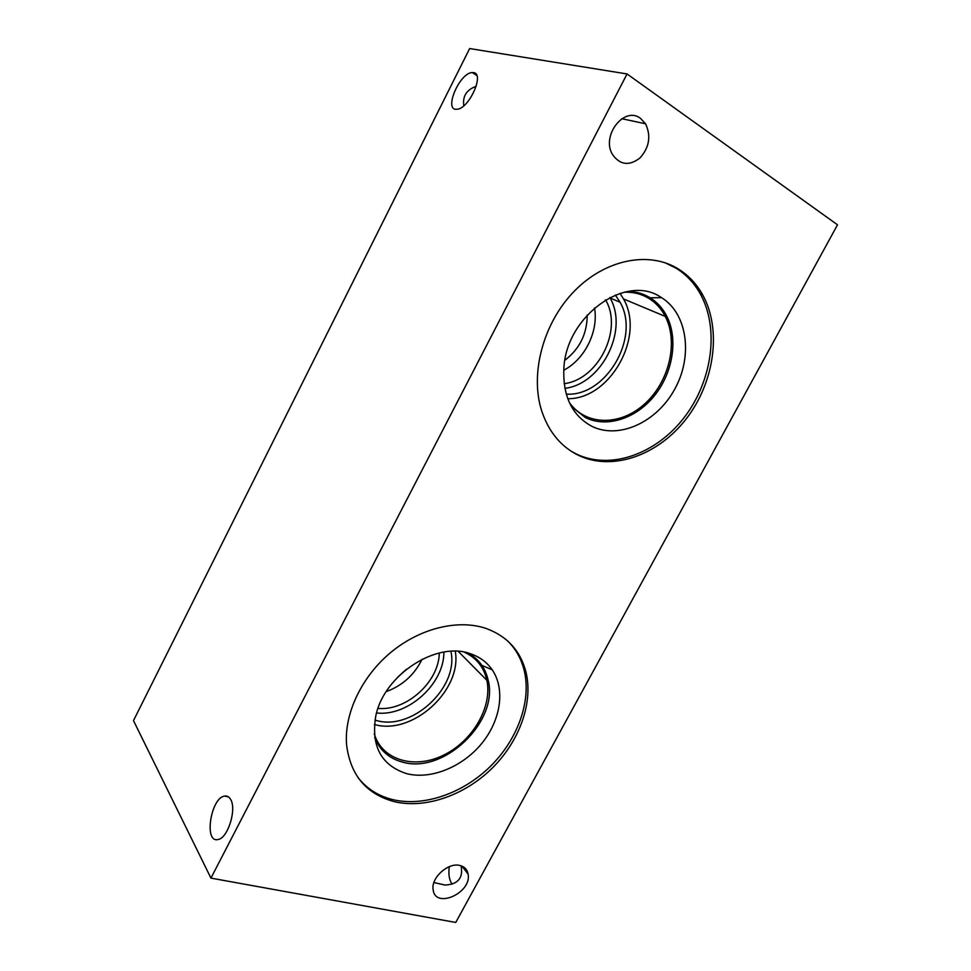 <?xml version="1.0" encoding="UTF-8"?>
<svg xmlns="http://www.w3.org/2000/svg" width="971" height="971" viewBox="0 0 971 971"><rect width="100%" height="100%" fill="white"/><g stroke="black" fill="none" stroke-linecap="round" stroke-linejoin="round"><path stroke-width="1.46" d="M210.938 878.112L133.488 720.603L469.648 48.55L627.06 73.954L837.512 224.811L455.751 922.45L210.938 878.112L627.06 73.954M507.517 640.799C515.892 649.065 521.5 659.139 524.328 671.034C531.416 701.56 517.567 739.538 490.379 766.386C463.155 793.198 424.193 807.047 392.891 799.643C378.277 796.074 366.553 788.598 357.716 777.201M486.677 628.65C507.663 636.612 520.82 651.31 526.136 672.745C533.2 703.32 519.315 741.371 492.066 768.292C464.781 795.152 425.759 809.074 394.408 801.682C366.346 794.169 350.397 775.222 346.586 744.842C344.001 713.588 361.843 676.168 391.386 651.942C420.953 627.715 459.04 618.952 486.677 628.65M406.74 773.669C381.202 765.403 370.886 746.189 375.789 716.003C383.921 674.724 436.901 640.763 470.619 653.811C479.82 656.954 487.017 662.295 492.236 669.844C505.539 689.361 500.733 720.421 481.58 743.652C462.499 766.908 431.075 779.883 406.74 773.669M467.779 652.961C473.569 655.995 478.266 660.134 481.871 665.353L488.207 680.331C498.924 721.623 443.686 774.688 402.237 762.029C388.898 758.351 379.71 750.17 374.66 737.475M477.344 659.928C482.854 665.487 486.459 672.284 488.182 680.319C498.9 721.599 443.674 774.664 402.212 762.004C393.243 759.613 386.009 754.953 380.498 747.998M374.272 733.858C382.161 760.463 414.835 769.542 443.735 755.062C472.743 740.946 492.552 706.852 486.859 680.295C483.91 667.162 476.409 657.792 464.332 652.184M564.904 360.241C579.699 348.868 587.127 333.806 587.212 315.041M563.714 370.242C584.76 359.416 598.706 331.427 594.519 307.904M605.588 299.869L605.928 300.5C622.994 330.407 597.833 379.807 564.127 383.654M397.843 677.005L406.448 669.225M386.191 691.643C402.467 685.611 414.435 674.809 422.082 659.248M439.28 652.985C439.086 681.63 406.618 711.221 377.998 708.393M564.855 388.351C601.474 384.176 628.783 330.443 610.116 298.012L609.849 297.514M567.756 398.705C609.934 399.372 645.436 336.646 623.516 298.947L620.032 293.351M566.227 394.105C605.71 396.908 640.654 337.884 620.093 302.248L615.347 295.014M624.195 292.21C633.019 291.883 641.03 293.825 648.227 298.012C655.486 302.357 661.178 308.487 665.281 316.425C678.729 342.411 669.031 382.016 644.768 403.839C620.7 425.966 586.144 426.148 569.37 402.601M376.554 712.969C408.087 716.719 444.305 683.669 443.881 652.075M374.405 724.487C412.566 735.739 462.39 690.078 455.265 651.25M374.988 720.045C410.769 732.255 459.174 687.941 450.908 651.323M665.135 262.777L676.132 268.202C686.194 274.514 694.265 283.071 700.309 293.897C719.742 328.963 712.095 381.36 684.179 417.53C656.372 453.785 611.062 470.255 576.944 454.307L571.021 451.127M678.438 269.04C688.524 275.351 696.583 283.933 702.64 294.771C722.072 329.922 714.365 382.428 686.388 418.671C658.508 455.011 613.126 471.542 578.971 455.581C561.25 447.048 548.821 432.168 541.697 410.927C529.778 374.005 542.995 323.307 574.164 291.324C605.249 259.208 649.198 250.712 678.438 269.04M591.861 426.318C571.87 415.418 562.549 395.865 563.908 367.633C566.639 315.745 625.967 273.494 660.717 297.126L661.567 297.648C687.735 313.888 692.991 356.381 674.724 389.189C656.821 422.215 619.013 439.754 591.861 426.318M628.431 291.373C636.078 291.64 643.057 293.618 649.356 297.308L650.169 297.794C657.149 302.187 662.647 308.232 666.652 315.963C678.438 338.855 673.012 372.524 654.612 395.488C636.284 418.513 606.996 428.247 585.404 417.579L571.276 406.364M628.48 291.361C636.09 291.64 643.045 293.618 649.344 297.296C656.699 301.702 662.465 307.916 666.628 315.951C678.413 338.843 672.988 372.524 654.588 395.476C636.26 418.501 606.972 428.235 585.379 417.566L571.3 406.4M473.605 72.619C484.99 73.699 468.69 109.322 456.868 109.25C443.298 111.082 459.404 72.74 472.27 72.546L473.605 72.619M476.191 86.31C466.578 89.733 462.451 96.214 463.81 105.742M461.091 865.816C463.373 878.015 457.996 884.423 444.949 885.042L433.916 882.542M449.355 866.654C448.238 873.803 449.136 879.641 452.049 884.168M230.588 799.376C236.96 809.11 227.797 838.507 217.977 839.527C203.679 843.168 210.816 797.701 224.58 796.074C227.056 795.637 229.059 796.73 230.588 799.376M640.557 118.401L645.545 123.778C651.25 135.976 649.368 147.398 639.938 158.018C629.074 166.235 619.911 165.034 612.434 154.413C601 135.637 624.426 105.633 640.557 118.401M459.769 865.452C464.454 866.593 467.233 869.47 468.095 874.082C472.052 892.859 435.081 909.536 433.127 889.582C430.906 877.833 448.129 862.309 459.769 865.452M526.136 672.745L524.328 671.034M481.871 665.353L492.236 669.844M605.115 300.148L605.928 300.5M623.516 298.947L665.281 316.425M610.116 298.012L620.093 302.248M458.227 651.383L486.859 680.295M702.64 294.771L700.309 293.897M650.169 297.794L661.567 297.648M472.27 72.546L476.773 75.507M224.58 796.074L228.549 796.96M645.545 123.778L621.804 118.717M468.095 874.082L462.026 866.168"/></g></svg>
